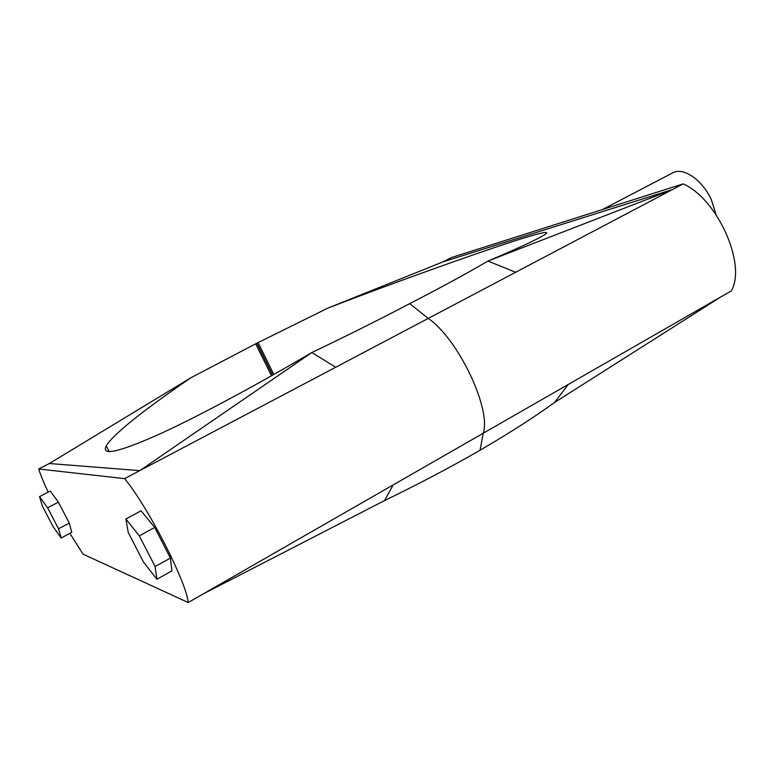 <?xml version="1.0" encoding="UTF-8"?>
<svg xmlns="http://www.w3.org/2000/svg" width="774" height="774" viewBox="0 0 774 774"><rect width="100%" height="100%" fill="white"/><g stroke="black" fill="none" stroke-linecap="round" stroke-linejoin="round"><path stroke-width="1.16" d="M554.532 402.48C534.989 416.683 510.676 432.308 481.573 449.355L480.064 450.236L483.199 433.256C491.683 409.32 458.044 338.577 428.225 318.424L409.717 303.621L411.294 302.808C441.519 287.212 467.061 273.299 487.93 261.061C518.038 248.348 537.001 239.524 544.828 234.599C565.281 220.958 411.623 275.757 327.741 308.168L443.047 261.844L672.383 189.582L515.668 272.274L487.93 261.061L672.383 189.582L683.161 183.893C717.45 198.802 746.736 264.456 731.343 290.879L720.846 296.906L554.532 402.48L568.271 384.446L720.846 296.906M69.892 533.363L83.07 554.165L188.188 602.52L202.914 594.074L384.494 500.604C417.689 484.505 449.036 468.009 478.545 451.116L480.064 450.236L483.199 433.256C491.683 409.32 458.044 338.577 428.225 318.424L515.668 272.274M602.443 209.541L672.664 172.883C683.084 166.739 702.366 179.771 711.325 199.711L716.124 214.737M443.047 261.844L451.426 257.548L683.161 183.893M202.914 594.074L568.271 384.446M188.188 602.52C186.727 582.551 147.486 505.896 124.585 478.651L38.7 468.986L49.352 463.52L139.755 470.65L311.835 352.528C264.853 380.218 207.122 411.971 163.885 432.105C119.941 452.026 100.726 456.621 106.231 445.872C114.3 432.153 155.855 401.6 191.197 377.586L256.862 343.211L272.671 375.129L256.862 343.211L327.741 308.168M335.684 367.253L428.225 318.424L409.717 303.621L408.15 304.443C377.77 320.388 345.659 336.419 311.835 352.528L335.684 367.253L124.585 478.651M143.49 562.03L156.919 579.271L155.119 566.587L139.291 535.85L125.862 518.996L128.242 532.473L143.49 562.03M156.919 579.271L171.886 570.864L170.406 558.054L154.703 527.433L141.042 510.801L125.862 518.996M139.291 535.85L154.703 527.433M155.119 566.587L170.406 558.054M42.415 506.206L53.096 526.639L61.175 538.017L58.553 528.777L47.601 507.792L39.551 496.598L42.415 506.206M39.551 496.598L50.223 491.055L58.379 502.132L47.601 507.792M58.553 528.777L69.283 523.079L58.379 502.132M61.175 538.017L71.74 532.367L69.283 523.079M38.7 468.986C40.48 474.694 43.634 482.405 48.172 492.119M191.197 377.586L49.352 463.52M384.494 500.604L393.231 484.882M258.052 342.601L273.832 374.471M255.662 343.82L271.5 375.796M106.231 445.872L109.211 451.677"/></g></svg>
